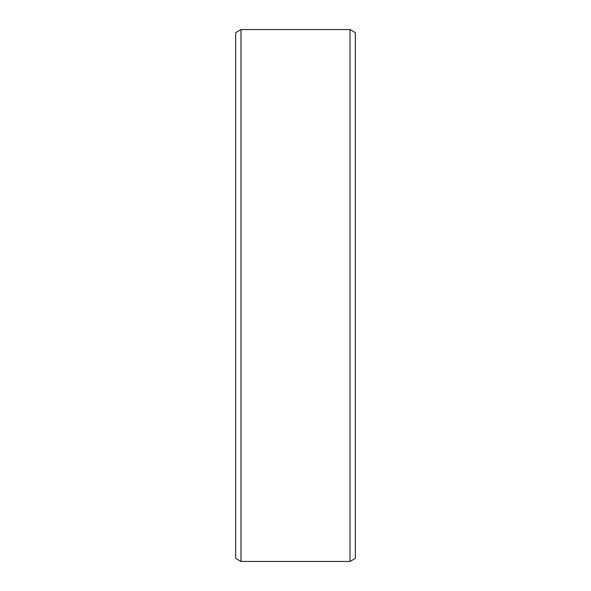 <?xml version="1.0" encoding="UTF-8"?>
<svg xmlns="http://www.w3.org/2000/svg" width="591" height="591" viewBox="0 0 591 591"><rect width="100%" height="100%" fill="white"/><g stroke="black" fill="none" stroke-linecap="round" stroke-linejoin="round"><path stroke-width="0.89" d="M235.661 32.623L235.661 558.377L240.98 561.45L240.98 29.55L235.661 32.623M240.98 561.45L350.02 561.45L350.02 29.55L240.98 29.55M350.02 29.55L355.339 32.623L355.339 558.377L350.02 561.45"/></g></svg>
